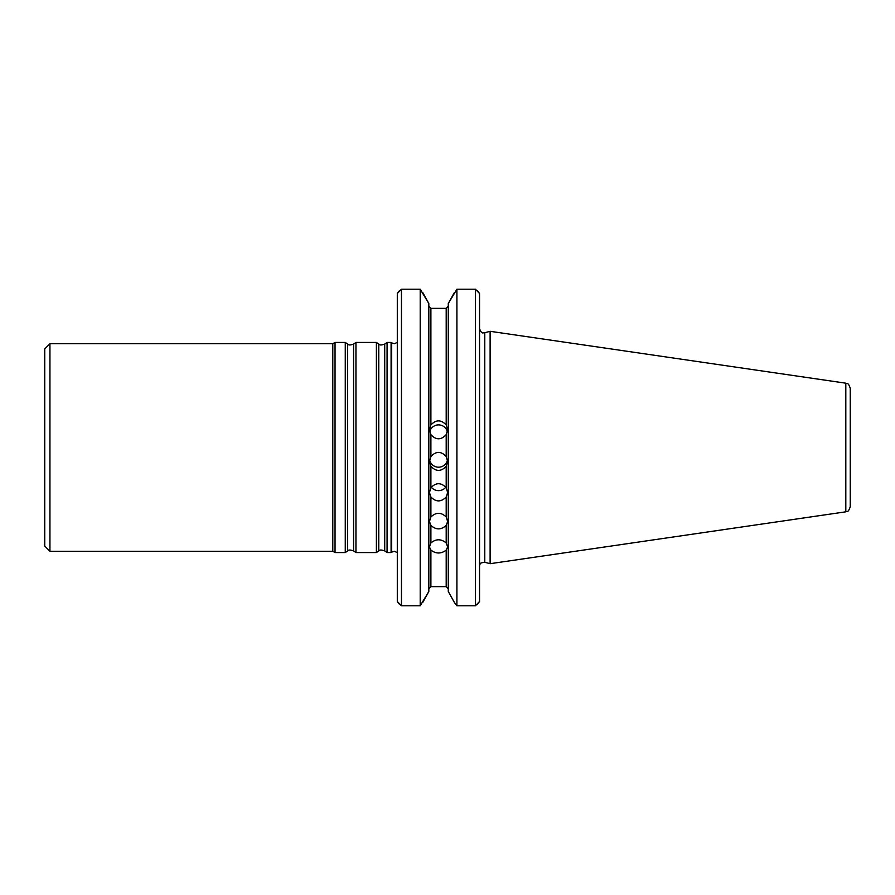 <?xml version="1.0" encoding="UTF-8"?>
<svg xmlns="http://www.w3.org/2000/svg" width="895" height="895" viewBox="0 0 895 895"><rect width="100%" height="100%" fill="white"/><g stroke="black" fill="none" stroke-linecap="round" stroke-linejoin="round"><path stroke-width="1.34" d="M387.076 447.5L387.076 552.562L391.093 552.562L391.093 342.438L387.076 342.438L387.076 447.5M378.764 550.906L378.764 344.094L376.392 342.438L376.392 552.562L378.764 550.906C379.614 550.928 379.1 548.937 384.716 550.906L387.076 552.562M353.581 344.094L353.581 550.906C347.965 548.937 348.479 550.928 347.629 550.906L347.629 344.094C348.479 344.072 347.965 346.063 353.581 344.094L355.953 342.438L355.953 552.562L376.392 552.562M347.629 344.094L345.269 342.438L345.269 552.562L347.629 550.906M49.941 343.736L49.941 551.264L44.75 546.084L44.75 348.916L49.941 343.736L332.795 343.736L335.043 342.438L335.043 552.562L345.269 552.562M332.795 343.736L332.795 551.264L335.043 552.562M845.809 383.183C847.028 384.235 848.057 381.662 850.25 388.318L850.25 506.682C848.057 513.338 847.028 510.765 845.809 511.817L490.113 563.693L490.113 331.307L845.809 383.183L845.809 511.817M445.822 487.182A9.084 8.637 0 0 1 431.278 487.182M447.478 459.84A9.084 9.039 0 0 1 429.622 459.829M429.712 431.815A9.084 9.017 180 0 1 447.388 431.826M446.202 542.952C441.101 538.745 435.999 538.745 430.898 542.952L429.466 546.968L430.898 550.101C435.999 553.949 441.101 553.949 446.202 550.101L447.634 546.968L446.202 542.952L446.202 525.399C441.101 530.019 435.999 530.019 430.898 525.399L429.466 521.516L430.898 516.986C435.999 512.108 441.101 512.108 446.202 516.986L447.634 521.516L446.202 525.399M430.898 497.016C435.999 502.173 441.101 502.173 446.202 497.016L447.634 492.563L446.202 487.719C441.101 482.405 435.999 482.405 430.898 487.719L429.466 492.563L430.898 497.016L430.898 516.986M430.898 466.284C435.999 471.743 441.101 471.743 446.202 466.284L447.634 461.473L446.202 456.551C441.101 451.046 435.999 451.046 430.898 456.551L429.466 461.473L430.898 466.284L430.898 487.719M430.898 434.657C435.999 440.161 441.101 440.161 446.202 434.657L447.634 429.723L446.202 424.957C441.101 419.52 435.999 419.52 430.898 424.957L429.466 429.723L430.898 434.657L430.898 456.551M454.403 292.486L448.283 303.506L456.897 289.219L456.897 605.781L475.39 605.781L475.39 289.219L479.541 293.493L479.541 601.507L475.39 605.781M456.897 289.219L475.39 289.219M430.898 424.957L430.898 308.361L428.817 306.191L430.898 308.361L446.202 308.361L448.283 306.191L446.202 308.361L446.202 424.957M430.898 550.101L430.898 586.639L428.817 588.809L430.898 586.639L446.202 586.639L448.283 588.809L446.202 586.639L446.202 550.101M448.283 303.506L448.283 591.494L454.403 602.514L448.283 591.494M456.897 605.781L454.403 602.514M422.697 292.486L428.817 303.506L420.202 289.219L420.202 605.781L428.817 591.494L422.697 602.514M428.817 303.506L428.817 591.494M479.541 293.493L477.561 290.864M477.561 604.136L479.541 601.507M420.202 289.219L401.452 289.219L397.302 293.493L399.282 290.864M401.452 289.219L401.452 605.781L420.202 605.781M397.302 293.493L397.302 601.507L401.452 605.781M399.282 604.136L397.302 601.507M378.764 344.094C379.614 344.072 379.1 346.063 384.716 344.094L384.716 550.906M397.302 342.326L394.471 343.725L391.663 342.875L391.663 552.125L394.471 551.275L397.302 552.674M430.898 525.399L430.898 542.952M446.202 516.986L446.202 497.016M446.202 487.719L446.202 466.284M446.202 456.551L446.202 434.657M490.113 331.307L484.766 332.739L484.766 562.261L490.113 563.693M384.716 344.094L387.076 342.438M355.953 342.438L376.392 342.438M353.581 550.906L355.953 552.562M335.043 342.438L345.269 342.438M49.941 551.264L332.795 551.264M391.663 342.875L391.093 342.438M391.663 552.125L391.093 552.562M480.223 563.984C479.854 563.291 481.365 562.709 484.766 562.261M484.766 332.739C483.334 332.168 482.148 335.144 479.541 328.733"/></g></svg>
